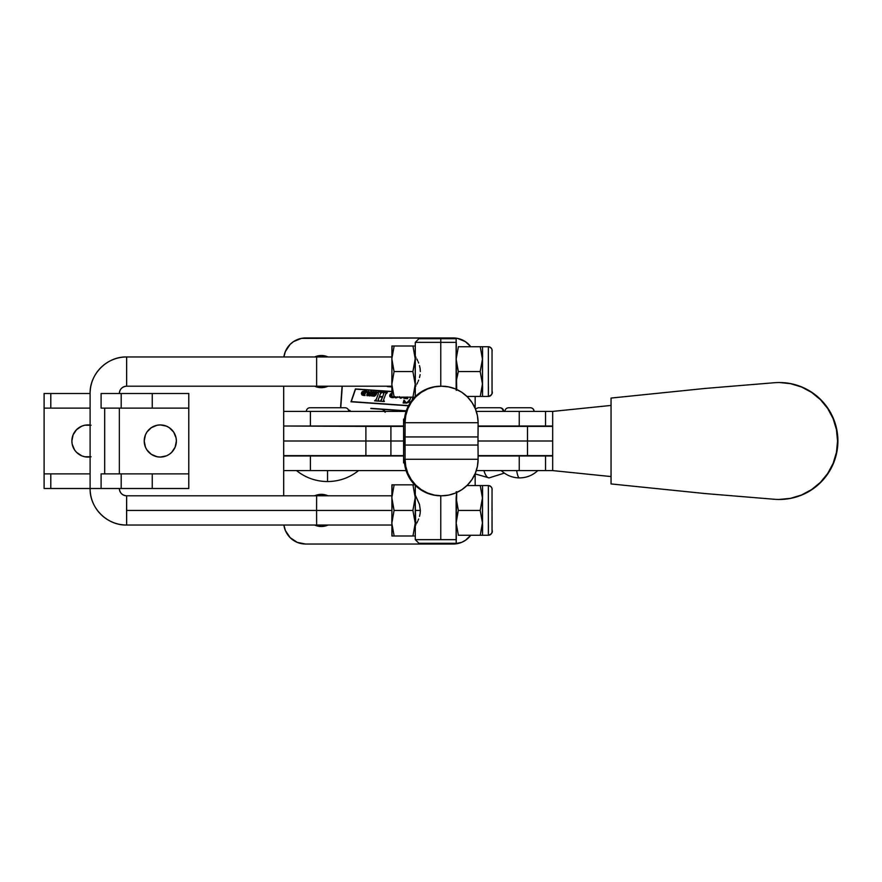 <?xml version="1.0" encoding="UTF-8"?>
<svg xmlns="http://www.w3.org/2000/svg" width="882" height="882" viewBox="0 0 882 882"><rect width="100%" height="100%" fill="white"/><g stroke="black" fill="none" stroke-linecap="round" stroke-linejoin="round"><path stroke-width="1.32" d="M501.252 470.591C506.411 475.376 512.497 477.812 519.52 477.901C518.407 477.812 517.447 475.376 516.632 470.591A26.493 4.201 90 0 0 519.52 477.901L519.553 477.901M534.139 411.409C533.919 409.193 532.695 407.98 530.49 407.749L530.347 407.749A3.649 3.605 90 0 1 533.952 411.409A3.649 3.605 -90 0 0 530.347 407.749L509.245 407.749M504.317 473.105L489.102 477.901C487.118 477.812 485.398 475.376 483.931 470.591A26.493 7.497 90 0 0 489.102 477.901L475.067 473.877M497.878 407.749L499.62 407.749A3.649 3.506 90 0 1 503.126 411.409A3.649 3.506 -90 0 0 499.62 407.749L480.337 407.749M358.599 470.591C349.504 477.79 339.151 481.44 327.542 481.561L327.542 470.591L327.542 481.561C315.943 481.44 305.591 477.79 296.484 470.591M345.083 407.749L310.001 407.749A3.649 3.649 0 0 0 306.352 411.409A3.649 3.649 0 0 1 310.001 407.749L345.083 407.749A3.649 3.649 0 0 1 348.732 411.409A3.649 3.649 0 0 0 345.083 407.749M779.104 499.466L779.445 499.466A58.466 58.455 -90 0 0 837.9 441A58.466 58.455 -90 0 0 779.445 382.534L779.104 382.534A58.466 58.455 90 0 1 837.558 441A58.466 58.455 90 0 1 774.308 499.267L705.435 493.589L774.308 499.267A58.466 58.455 -90 0 0 779.104 499.466L790.515 498.341L801.473 495.011L811.583 489.609L820.447 482.333L827.713 473.48L833.115 463.37L836.445 452.4L837.558 441L836.445 429.6L833.115 418.63L827.713 408.52L820.447 399.667L811.583 392.391L801.473 386.989L790.515 383.659L779.445 382.534L790.845 383.659L801.815 386.989L811.925 392.391L820.778 399.667L828.044 408.52L833.446 418.63L836.775 429.6L837.9 441L836.775 452.4L833.446 463.37L828.044 473.48L820.778 482.333L811.925 489.609L801.815 495.011L790.845 498.341L779.104 499.466M404.287 459.268A36.537 36.526 90 0 0 440.813 495.805L441.595 495.805A36.537 36.526 -90 0 1 405.07 459.268L404.287 459.268L405.07 459.268L405.07 422.732L404.287 422.732L404.287 419.082L403.581 419.082L403.581 462.918L404.287 462.918L404.287 459.268A36.537 36.526 90 0 0 404.474 462.918L405.753 469.511L408.212 475.74L411.773 481.429L416.315 486.368L421.673 490.392L427.693 493.369L434.142 495.188L441.595 495.805L448.718 495.1L455.564 493.027L461.881 489.653L467.416 485.1L471.958 479.565L475.332 473.248L477.416 466.402L478.11 459.268L405.07 459.268L405.764 466.402L407.848 473.248L411.221 479.565L415.764 485.1L421.298 489.653L427.616 493.027L434.462 495.1L441.595 495.805A36.537 36.526 -90 0 0 478.11 459.268A25.578 0.673 -90 0 0 478 445.057L478.11 459.268L405.07 459.268A25.578 0.673 90 0 0 404.948 445.057L404.948 436.943L478 436.943L478 445.057L404.948 445.057L478 445.057L478 436.943A25.578 0.673 -90 0 0 478.11 422.732L478 436.943L404.948 436.943A25.578 0.673 90 0 0 405.07 422.732A36.537 36.526 -90 0 1 441.595 386.195A36.537 36.526 -90 0 1 478.11 422.732L477.416 415.598L475.332 408.752L471.958 402.435L467.416 396.9L461.881 392.347L455.564 388.973L448.718 386.9L441.595 386.195L434.462 386.9L427.616 388.973L421.298 392.347L415.764 396.9L411.221 402.435L407.848 408.752L405.764 415.598L405.07 422.732L478.11 422.732L404.287 422.732L404.474 419.082A36.537 36.526 90 0 0 404.287 422.732A36.537 36.526 90 0 1 440.813 386.195L434.142 386.812L427.693 388.631L421.673 391.608L416.315 395.632L411.773 400.571L408.212 406.26L405.753 412.489L404.474 419.082L403.581 419.082L403.581 462.918L404.287 462.918L404.287 459.268M552.672 426.381L478.11 426.381L527.502 426.381L527.502 441L477.967 441L552.672 441L527.502 441L527.502 455.619L478.11 455.619L552.672 455.619L527.502 455.619L527.502 426.381L552.672 426.381M552.672 470.591L611.05 476.567L552.672 470.591L552.672 411.409L611.05 405.433L552.672 411.409L552.672 470.591L545.539 470.591L545.539 455.983L478.11 455.983L519.233 455.983L519.233 470.591L519.233 455.983L552.672 455.983M283.706 455.983L403.581 455.983L283.695 455.619L283.695 470.591L310.398 470.591L310.398 455.983L310.398 470.591L406.095 470.591L283.706 470.591M476.313 470.591L545.539 470.591L476.313 470.591M552.628 455.983L545.539 455.983L545.539 470.591L552.628 470.591M283.706 426.017L310.398 426.017L310.398 411.409L283.695 411.409L283.695 386.195L283.695 426.017L403.581 426.017L310.398 426.017L310.398 411.409L406.095 411.409L283.706 411.409M552.672 426.017L478.11 426.017L519.233 426.017L519.233 411.409L476.313 411.409L519.233 411.409L519.233 426.017L545.539 426.017L545.539 411.409L519.233 411.409L552.628 411.409M552.672 411.409L545.539 411.409L545.539 426.017L552.628 426.017M611.05 483.931L611.05 398.069L705.291 388.422L611.05 398.069L611.05 483.931L705.291 493.578L611.05 483.931M774.308 382.733A58.466 58.455 90 0 1 779.104 382.534A58.466 58.455 -90 0 0 774.308 382.733L705.435 388.411L774.308 382.733M499.62 407.749L478.209 407.749M478.595 407.749L479.4 407.749M529.795 407.749L508.859 407.749M315.183 356.725L314.631 356.967A16.074 16.074 0 0 1 328.027 356.967L321.335 355.501L314.984 356.813M328.027 386.195A16.074 16.074 0 0 1 321.335 387.65L314.631 386.195A16.074 16.074 0 0 0 321.335 387.65L327.487 386.426M315.172 495.574L321.335 494.35A16.074 16.074 0 0 1 328.027 495.805L321.335 494.35L324.466 494.659M327.487 525.275L328.027 525.033A16.074 16.074 0 0 1 321.335 526.499L314.631 525.033A16.074 16.074 0 0 0 321.335 526.499L327.685 525.187M387.407 386.404L391.828 386.713L387.308 386.503M370.892 408.333L406.293 410.814L370.793 408.432M453.238 337.96L301.346 338.39L293.441 341.654L290.123 344.388L285.371 351.499L283.894 356.967A21.918 21.918 0 0 1 305.624 337.96L453.238 337.96A21.918 21.918 0 0 1 470.768 346.736L465.409 341.654L457.515 338.39L461.628 339.636M403.702 455.619L283.695 455.619L283.695 426.381L283.695 441L365.887 441L365.887 426.381L283.695 426.017L403.702 426.381M475.155 408.322L475.155 396.426L475.155 408.322M385.004 411.409A4.619 4.619 0 0 0 382.645 409.369L406.216 411.012L382.645 409.369L385.059 411.497M350.496 411.409L348.588 410.373L350.496 411.409M340.562 407.749L342.073 386.195M301.346 338.39L305.624 337.96M318.193 387.341L321.335 387.65M403.581 455.619L390.913 455.619L390.913 426.381L365.887 426.381L365.887 441L403.581 441L390.913 441L390.913 426.381L403.581 426.381M408.454 405.797L350.992 401.784L408.454 405.797L350.992 401.784L355.413 388.929L350.992 401.784L355.413 388.929L391.851 391.476M387.407 386.614L391.828 386.922L387.33 386.581M342.271 386.195L340.761 407.749L342.271 386.195M349.581 410.24L348.522 410.163L350.793 411.409L349.581 410.24M384.773 411.409A4.41 4.41 0 0 0 381.289 409.27A4.41 4.41 0 0 1 384.773 411.409M351.268 401.597L355.556 389.138L391.851 391.674L355.556 389.138L351.268 401.597L408.553 405.599L351.268 401.597M381.289 409.27L370.892 408.542L381.289 409.27L382.953 409.722L385.169 412.269M404.915 403.019L403.14 403.019L403.956 400.196L403.14 403.019L404.496 402.887L403.14 403.019L403.956 400.196L404.54 401.905L404.21 400.208L406.029 402.71L406.977 402.6L410.163 399.226L407.859 402.225M412.258 399.954L412.633 397.154M412.699 397.848L412.214 400.042M406.966 397.573L407.727 398.664L403.868 398.388L405.07 397.12M410.571 397.154L410.56 397.352C410.317 400.351 408.807 402.137 406.029 402.71L405.025 402.401M406.051 403.228L411.045 401.564M410.792 401.773L411.718 400.847M403.945 398.146L407.727 398.664L407.153 396.988L407.727 398.664L403.868 398.388L404.816 397.749M409.876 399.877L410.461 398.146M404.54 401.905L406.029 402.71M408.719 401.542L409.248 400.913M383.615 399.833L384.287 401.519L379.922 401.211L381.101 400.637L382.534 397.187L379.227 396.955L378.135 400.208L379.04 401.156L374.596 400.836L376.118 399.855L378.411 393.681L377.739 392.005L382.093 392.314L380.759 393.008L379.436 396.404L382.733 396.635L383.913 393.218L383.042 392.38L387.341 392.677L385.897 393.67L383.615 399.833L384.287 401.519L379.922 401.211L384.287 401.519L383.615 399.833L385.688 394.188L387.341 392.677L383.042 392.38L383.913 393.218L382.733 396.635L379.436 396.404L380.407 393.758L382.093 392.314L377.739 392.005L378.411 393.681L376.349 399.325L374.596 400.836L379.04 401.156L378.135 400.208L379.227 396.955L382.534 397.187L380.616 400.924M375.732 395.213L374.332 396.194L373.273 395.445L371.873 396.029L372.932 391.884L374.332 391.718L374.122 393.218L375.633 391.74L376.625 392.148L376.559 393.813L375.004 395.864L376.757 392.964L375.986 391.707L374.122 393.218L373.935 391.564L372.237 392.688L373.207 392.369L371.873 396.029L373.273 395.445L374.486 396.15M393.041 396.757L393.427 397.683L391.884 397.584L389.822 396.382L390.053 394.508L391.994 393.174M398.002 397.098L395.875 397.936L394.519 396.911M403.239 397.076L400.759 398.278L399.337 396.966M361.4 393.383L362.998 391.211L366.581 391.101L364.718 394.596L365.093 395.522L361.962 394.916L361.4 393.383L363.56 395.423L365.093 395.522L364.718 394.596L366.581 391.101L364.707 390.969L361.719 392.347L361.411 393.89M370.738 394.783L371.035 395.753L369.051 395.897L369.801 393.846L368.125 395.555L366.879 395.544L367.54 391.531L369.062 391.553L368.224 394.927L370.683 391.454L371.939 391.542L370.793 394.618L371.939 391.542L370.683 391.454L368.224 394.927L369.095 391.784L368.478 391.178L366.868 392.292L367.794 391.95L366.747 395.048L367.331 395.786L369.801 393.846L369.051 395.897L371.102 395.566L369.051 395.897M378.213 399.789L379.04 401.156L374.596 400.836L375.776 400.318M378.202 400.538L379.139 400.902M376.096 399.899L376.349 399.325M378.411 393.681L377.739 392.005L382.093 392.314L380.627 393.251M381.983 392.545L381.134 392.655M383.692 393.989L383.042 392.38L387.341 392.677L385.897 393.67M383.913 393.218L382.953 392.611L383.913 393.218M385.919 393.637L385.688 394.188M383.416 400.604L384.387 401.277M373.053 396.051L371.873 396.029M373.086 392.214L374.332 391.718M373.406 391.63L374.475 392.115M374.122 393.218L376.416 391.862M376.625 392.148L375.986 391.707L376.68 393.394M375.986 391.707L376.757 392.964M376.636 393.581L375.897 395.004M373.516 395.213L374.74 392.788L375.456 393.074L373.604 395.786L375.258 393.967L374.74 392.788L374.1 393.626L375.214 392.567L375.258 393.967M375.004 395.864L373.913 396.238L375.004 395.864M375.214 392.567L375.203 394.111M392.038 393.163L389.723 395.544L391.884 397.584L393.427 397.683M390.285 394.188L391.068 393.504M391.266 397.495L389.976 396.713M389.745 396.051L389.822 395.004M390.803 395.809L391.299 397.154L391.123 394.585L390.869 396.558L390.803 395.809L391.906 397.087L390.803 395.809L391.928 393.615L391.189 394.475M389.723 395.544L390.053 394.508M394.43 396.327L395.875 397.936L397.947 397.154L395.037 397.628M397.165 396.933L396.007 397.672L395.489 396.779L396.007 397.672L396.988 397.165L396.569 397.55M396.801 397.374L397.264 396.757M395.489 397.076L396.007 397.672M399.325 396.668L400.759 398.278L403.173 397.154L399.921 397.969M402.126 397.154L400.902 398.014L400.384 397.12L400.902 398.014L400.384 397.12L400.902 398.014L402.159 397.098M361.962 392.027L362.745 391.343M362.998 391.211L366.008 391.343M364.718 394.596L365.093 395.522M362.943 395.334L361.984 394.927M362.8 392.424L363.593 391.454L362.469 393.648L363.494 395.147L362.469 393.648L363.593 391.454L364.74 391.31L363.494 395.147L364.806 391.465L364.178 391.222M362.469 393.648L362.965 394.993M369.801 393.846L367.331 395.786L366.747 395.048L367.331 395.786L368.786 395.037M367.21 392.225L368.478 391.178L368.93 392.391M368.478 391.178L369.095 391.784M368.114 394.618L369.183 394.243M369.812 393.449L370.164 392.876M370.683 391.454L371.939 391.542M369.051 394.75L369.558 394.155M283.695 470.591L283.695 495.805L283.695 470.591M305.624 544.04A21.918 21.918 0 0 1 283.894 525.033L285.371 530.501L290.123 537.612L297.234 542.364L305.624 544.04L453.238 544.04L461.628 542.364L465.409 540.346L470.768 535.264A21.918 21.918 0 0 1 453.238 544.04L305.624 544.04L297.234 542.364M475.155 485.574L475.155 473.932L475.155 485.574M457.515 543.61L453.238 544.04M283.695 441L283.695 455.619L365.887 455.619L365.887 441L283.695 441M390.913 455.619L390.913 441L365.887 441L365.887 455.619L390.913 455.619M314.631 495.805A16.074 16.074 0 0 1 321.335 494.35M492.024 356.967L492.024 350.386A3.649 3.649 -90 0 0 488.363 346.736L488.363 396.426A3.649 3.649 -90 0 0 492.024 392.766L492.024 356.967M415.466 386.614L415.973 385.71L415.466 386.614M416.745 384.287L417.671 382.413L416.745 384.287M418.167 381.322L418.641 380.142L418.167 381.322M419.512 377.529L420.13 374.63L419.512 377.529M420.35 371.576L420.119 368.511L420.35 371.576M419.501 365.611L420.119 368.511L419.501 365.611M418.167 361.841L418.641 363.02L418.167 361.841M416.756 358.875L417.682 360.749L416.756 358.875M415.466 356.537L415.973 357.442L415.466 356.537M492.024 495.805L492.024 489.234A3.649 3.649 -90 0 0 488.363 485.574L488.363 535.264A3.649 3.649 -90 0 0 492.024 531.614L492.024 495.805M415.466 525.452L415.973 524.558L415.466 525.452M416.745 523.136L417.671 521.262L416.745 523.136M418.167 520.171L418.641 518.991L418.167 520.171M419.512 516.378L420.13 513.478L419.512 516.378M415.312 524.536L415.235 510.424L420.35 510.424L419.501 504.449L415.29 495.078L419.501 504.449L420.35 510.413L420.13 513.478L420.35 510.413L415.235 510.424L415.312 496.301M480.359 485.574L466.942 485.574L480.249 485.574L482.443 497.999L480.194 510.424L482.443 522.85L480.249 535.264L488.363 535.264L488.363 485.574L482.52 485.574L482.52 535.264L480.359 535.264M456.137 342.348L456.159 338.699L440.791 338.699L440.768 342.348L456.137 342.348L440.768 342.348L440.791 338.699L418.95 338.699L456.159 338.699L456.137 357.486L456.137 342.348M415.312 385.699L415.29 342.348L440.768 342.348L440.768 386.195L440.768 342.348L415.29 342.348L418.95 338.699M456.292 539.652L456.292 535.264L456.292 539.652M440.768 539.652L415.29 539.652L456.137 539.652L456.137 524.514L456.27 543.301L456.137 539.652L440.768 539.652L440.768 495.805L440.768 539.652M418.95 543.301L456.159 543.301L418.95 543.301L415.29 539.652L415.29 525.771M456.148 492.773L456.148 491.836M456.137 389.216L456.722 377.717L458.331 371.576L456.137 359.15L456.148 390.164M456.292 342.348L456.292 346.736L456.292 342.348M480.359 346.736L458.375 346.736L456.137 359.15L456.744 390.274L456.281 380.837L458.331 371.576L480.194 371.576L458.331 371.576L456.281 362.315L456.215 346.736L456.137 359.15L458.375 346.736L480.249 346.736L482.443 359.15L480.194 371.576L482.443 384.001L480.249 396.426L488.363 396.426L488.363 346.736L482.52 346.736L482.52 396.426L480.359 396.426M482.388 346.736L488.363 346.736A3.649 3.649 90 0 1 492.024 350.386L492.024 392.766A3.649 3.649 90 0 1 488.363 396.426L488.441 386.195L488.363 396.426L482.52 396.426L482.443 384.001L480.249 396.426L466.942 396.426L482.388 396.426M482.443 384.001L482.443 359.15L480.194 371.576L482.443 384.001M481.892 346.736L480.249 346.736L482.443 359.15L482.52 346.736L481.892 346.736M482.597 356.967L482.52 346.736M482.52 396.426L482.597 386.195M456.237 534.547L456.215 535.264M456.215 346.736L456.237 347.453M456.137 497.999L456.137 524.514L456.722 516.565L458.331 510.424L456.137 497.999L456.744 491.715L456.137 522.85L458.331 510.424L480.194 510.424L458.331 510.424L456.137 497.999M482.388 485.574L488.363 485.574A3.649 3.649 90 0 1 492.024 489.234L492.024 531.614A3.649 3.649 90 0 1 488.363 535.264L488.441 525.033L488.363 535.264L482.52 535.264L482.443 522.85L480.249 535.264L458.375 535.264L456.137 522.85L458.375 535.264L482.388 535.264M482.443 522.85L482.443 497.999L480.194 510.424L482.443 522.85M481.892 485.574L480.249 485.574L482.443 497.999L482.52 485.574L481.892 485.574M482.597 495.805L482.52 485.574M482.52 535.264L482.597 525.033M415.367 525.628L415.378 525.033L415.367 525.628M415.378 495.805L415.367 495.221L415.378 495.805M391.983 500.888L391.828 523.213L394.078 510.424L391.983 500.888M392.049 484.846L391.828 497.635L394.144 484.846L391.906 484.846L391.906 536.002L394.144 536.002L391.828 523.213L392.049 536.002M392.501 484.846L394.254 484.846M394.144 484.846L412.952 484.846L415.213 497.635L412.897 510.424L415.213 497.635L412.952 484.846L394.144 484.846L391.828 497.635L394.078 510.424L412.897 510.424L394.078 510.424L391.828 523.213L394.144 536.002L412.952 536.002L415.213 523.213L412.897 510.424L415.213 523.213L415.279 485.387M415.29 484.846L412.952 484.846L415.29 484.846L415.29 536.002L415.213 523.213L412.952 536.002L415.29 536.002L394.144 536.002M415.146 536.002L413.063 536.002M413.063 484.846L414.705 484.846M415.709 525.033L415.113 495.805M415.29 356.229L415.312 357.464M415.367 386.779L415.378 386.195L415.367 386.779M415.378 356.967L415.367 356.372L415.378 356.967M391.983 362.039L391.828 384.365L394.078 371.576L391.983 362.039M392.049 345.998L391.828 358.787L394.144 345.998L391.906 345.998L391.906 397.154L394.144 397.154L391.828 384.365L392.049 397.154M392.501 345.998L394.254 345.998M412.897 371.576L415.213 358.787L412.952 345.998L394.144 345.998L391.828 358.787L394.078 371.576L412.897 371.576L394.078 371.576L391.828 384.365L394.144 397.154L412.952 397.154L415.213 384.365L412.897 371.576L415.213 384.365L415.29 345.998L414.65 345.998L415.29 345.998L415.047 362.039L412.897 371.576M415.279 396.613L415.213 384.365L412.952 397.154L415.29 397.154L394.144 397.154M394.144 345.998L414.65 345.998L412.952 345.998L415.213 358.787L415.29 397.154M414.705 397.154L413.063 397.154M413.063 345.998L415.146 345.998M119.346 488.496A7.31 7.31 -90 0 0 126.644 495.805L126.644 525.033L126.589 510.424L316.583 510.424L316.638 525.033L316.583 510.424L126.589 510.424L126.644 495.805A7.31 7.31 90 0 1 119.346 488.496C119.787 492.928 122.223 495.364 126.644 495.805L316.638 495.805L316.583 510.424L316.638 495.805L391.828 495.805M126.644 356.967C107.152 356.438 89.589 374.001 90.107 393.504A36.537 36.537 90 0 1 126.644 356.967L126.644 386.195A7.31 7.31 -90 0 0 119.346 393.504A7.31 7.31 90 0 1 126.644 386.195L126.644 356.967L391.828 356.967L316.638 356.967L316.638 386.195L316.638 356.967L126.644 356.967L126.644 386.195L316.638 386.195L126.644 386.195L126.644 356.967A36.537 36.537 -90 0 0 90.107 393.504L50.792 393.504L90.107 393.504L90.107 488.496L101.099 488.496L90.107 488.496A36.537 36.537 -90 0 0 126.644 525.033C107.152 525.562 89.589 507.999 90.107 488.496L50.792 488.496L50.792 473.888L90.107 473.888L44.1 473.888L44.1 488.496L50.792 488.496L50.792 473.888L44.1 473.888L44.1 488.496L90.107 488.496M491.98 371.576L492.024 382.534L491.98 371.576M491.98 510.424L492.024 499.466L491.98 510.424M492.068 510.424L492.024 499.466L492.068 510.424M391.817 510.424L316.583 510.424L391.817 510.424M104.671 408.112L104.671 473.888L104.671 408.112M391.828 386.195L316.638 386.195L316.638 356.967L316.638 386.195L391.828 386.195M144.218 441A16.074 16.074 0 0 1 160.292 424.926A16.074 16.074 0 0 1 176.367 441L175.143 447.152L176.367 441L176.058 437.869L176.367 441A16.074 16.074 0 0 1 160.292 457.074A16.074 16.074 0 0 1 144.218 441L145.442 434.848L144.218 441L145.442 447.152L144.527 444.131M72.181 437.869L73.096 434.848L71.872 441A16.074 16.074 0 0 1 90.107 425.069M101.099 408.112L101.099 393.504L101.099 408.112L121.198 408.112L121.198 393.504L101.099 393.504L152.255 393.504L152.255 408.112L188.792 408.112L188.792 393.504L152.255 393.504L152.255 408.112L121.198 408.112L121.198 393.504L188.792 393.504L188.792 473.888L152.255 473.888L152.255 488.496L188.792 488.496L188.792 408.112L101.099 408.112M101.099 488.496L101.099 473.888L101.099 488.496L121.198 488.496L121.198 473.888L101.099 473.888L152.255 473.888L152.255 488.496L121.198 488.496L121.198 473.888L188.792 473.888L188.792 488.496L101.099 488.496M90.107 408.112L50.792 408.112L50.792 393.504L44.1 393.504L44.1 408.112L50.792 408.112L50.792 393.504L44.1 393.504L44.1 473.888L44.1 408.112L90.107 408.112M175.143 434.848L176.058 437.869L173.655 432.07L169.223 427.638L166.444 426.149L160.292 424.926L157.15 425.234L151.362 427.638L146.919 432.07L145.442 434.848M73.096 447.152L72.181 444.131L74.573 449.93L76.58 452.367L81.794 455.851L84.804 456.766L91.078 456.766M145.442 447.152L146.919 449.93L151.362 454.362L157.15 456.766L160.292 457.074L166.444 455.851L169.223 454.362L171.659 452.367L175.143 447.152M91.078 425.234L84.804 425.234L81.794 426.149L76.58 429.633L73.096 434.848M90.107 456.931A16.074 16.074 0 0 1 71.872 441L72.181 444.131M504.912 411.409C505.132 409.193 506.356 407.98 508.561 407.749M475.42 408.961L478.143 407.749M440.813 386.195L441.595 386.195M503.721 411.409C503.501 409.193 502.277 407.98 500.072 407.749M537.788 470.591C532.64 475.376 526.554 477.812 519.52 477.901M488.363 396.426C491.693 395.224 492.917 393.482 492.057 391.189L492.046 351.179C492.377 349.757 491.814 347.574 488.363 346.736M415.29 495.078L415.29 485.409M415.29 396.591L415.29 386.922M488.363 535.264C491.693 534.073 492.917 532.32 492.057 530.027L492.046 490.028C492.377 488.595 491.814 486.412 488.363 485.574M126.644 386.195C122.223 386.636 119.787 389.072 119.346 393.504M391.828 525.033L126.644 525.033M119.346 408.112L119.346 473.888"/></g></svg>
